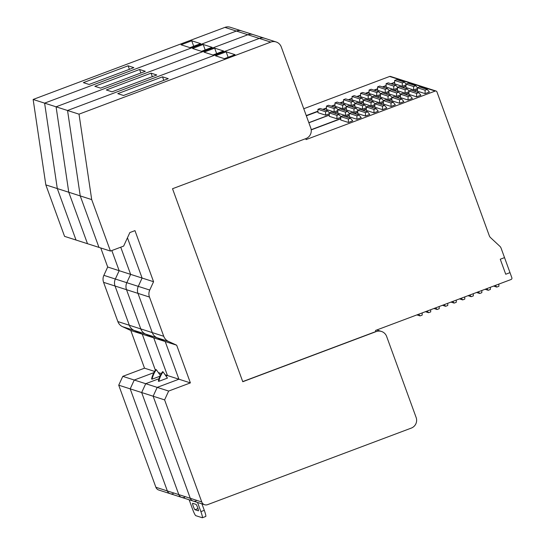 <?xml version="1.0" encoding="UTF-8"?>
<svg xmlns="http://www.w3.org/2000/svg" width="545" height="545" viewBox="0 0 545 545"><rect width="100%" height="100%" fill="white"/><g stroke="black" fill="none" stroke-linecap="round" stroke-linejoin="round"><path stroke-width="0.82" d="M100.757 247.961L107.692 267.009L103.87 275.341A9.163 9.067 107.8 0 0 103.584 282.344L117.856 321.57A9.163 9.067 107.8 0 0 122.564 326.7L130.8 330.502L144.514 368.182L122.782 376.35L118.728 385.186L130.201 388.864L134.247 380.029L153.874 372.651L134.247 380.029L130.201 388.864L141.666 392.536L145.719 383.7L158.99 378.714L145.719 383.7L141.666 392.536L153.138 396.215L157.185 387.379L178.917 379.211L165.203 341.531L156.967 337.73A9.163 9.067 -72.2 0 1 152.266 332.6L137.987 293.373A9.163 9.067 -72.2 0 1 138.28 286.37L142.095 278.039L127.448 237.804L142.095 278.039L138.28 286.37A9.163 9.067 107.8 0 0 137.987 293.373L126.522 289.695L140.794 328.928A9.163 9.067 107.8 0 0 145.501 334.051L153.738 337.852L167.451 375.532L166.021 376.07L167.451 375.532L178.917 379.211L165.203 341.531L153.738 337.852L145.501 334.051A9.163 9.067 -72.2 0 1 140.794 328.928L126.522 289.695A9.163 9.067 -72.2 0 1 126.808 282.692A9.163 9.067 107.8 0 0 126.522 289.695L115.049 286.023L129.329 325.249A9.163 9.067 107.8 0 0 134.029 330.379L142.265 334.174L155.366 370.157L142.265 334.174L153.738 337.852L167.451 375.532L165.128 374.79M122.782 376.35L157.185 387.379L153.138 396.215L190.287 498.294L153.138 396.215L164.604 399.894L168.657 391.058L157.185 387.379L178.917 379.211L190.389 382.89L168.657 391.058M196.111 500.978A4.585 4.53 -72.2 0 1 190.287 498.294A4.585 4.53 107.8 0 0 193.148 501.053L204.62 504.731A4.585 4.53 -72.2 0 1 201.759 501.965L164.604 399.894M110.437 251.068L98.965 247.389L80.238 195.921L67.546 110.492L259.311 38.416A8.25 8.161 -72.2 0 1 264.638 38.279A8.25 8.161 107.8 0 0 259.311 38.416L247.839 34.737L56.081 106.813L68.765 192.242L87.5 243.71L98.965 247.389L80.238 195.921L68.765 192.242L56.081 106.813L67.546 110.492L259.311 38.416L270.776 42.088L79.018 114.164L67.546 110.492L80.238 195.921L91.703 199.599L110.437 251.068L123.647 246.102L129.86 232.552L134.969 230.63L153.567 281.717L130.63 274.367L126.808 282.692L130.63 274.367L120.738 247.192L130.63 274.367L119.157 270.688L115.342 279.02A9.163 9.067 107.8 0 0 115.049 286.023A9.163 9.067 -72.2 0 1 115.342 279.02L119.157 270.688L111.827 250.543L119.157 270.688L107.692 267.009M224.901 27.386L33.143 99.463L44.608 103.134L57.3 188.57L44.608 103.134L56.081 106.813L247.839 34.737L236.373 31.058L44.608 103.134L236.373 31.058L224.901 27.386A8.25 8.161 107.8 0 1 230.228 27.25L241.701 30.929A8.25 8.161 107.8 0 0 236.373 31.058A8.25 8.161 -72.2 0 1 241.701 30.929L253.166 34.601A8.25 8.161 107.8 0 0 247.839 34.737A8.25 8.161 -72.2 0 1 253.166 34.601L276.104 41.958A8.25 8.161 -72.2 0 1 281.261 46.925L310.766 127.986A8.25 8.161 -72.2 0 1 305.902 138.594L172.52 188.727L242.77 381.725L376.152 331.592A8.25 8.161 -72.2 0 1 386.63 336.428L416.135 417.49A8.25 8.161 -72.2 0 1 411.271 428.098L207.577 504.656A4.585 4.53 -72.2 0 1 204.62 504.731M141.666 392.536L178.821 494.615A4.585 4.53 107.8 0 0 181.683 497.381A4.585 4.53 -72.2 0 1 178.821 494.615L141.666 392.536M106.309 89.973L151.054 73.159L156.79 74.992L112.045 91.812L106.309 89.973M214.662 48.137L223.579 50.998L212.931 55.004L204.007 52.143L214.662 48.137L216.651 53.608M152.334 76.668L151.054 73.159M184.639 497.306A4.585 4.53 -72.2 0 1 181.683 497.381L193.148 501.053M87.5 243.71L68.765 192.242L57.3 188.57L76.028 240.038L87.5 243.71M130.201 388.864L167.349 490.936A4.585 4.53 107.8 0 0 170.21 493.702A4.585 4.53 -72.2 0 1 167.349 490.936L130.201 388.864M94.844 86.301L139.588 69.481L145.324 71.32L100.58 88.133L94.844 86.301M203.196 44.465L212.114 47.326L201.459 51.325L192.542 48.471L203.196 44.465L205.186 49.929M158.37 372.623L161.327 373.57M140.869 72.996L139.588 69.481M311.181 129.683L340.754 118.572M345.707 116.705L349.277 115.363M354.236 113.503L357.799 112.161M362.759 110.301L366.322 108.959M371.281 107.093L374.844 105.757M379.804 103.891L383.367 102.555M388.326 100.689L391.889 99.347M396.849 97.487L400.411 96.145M405.371 94.285L408.934 92.943M413.893 91.076L417.456 89.741M422.416 87.874L423.717 87.384A1.376 1.363 -72.2 0 1 424.766 87.425M424.609 87.364L413.457 83.787A1.376 1.363 107.8 0 0 412.572 83.807L411.264 84.305M405.991 86.287L402.741 87.507M397.469 89.489L394.219 90.708M388.946 92.691L385.697 93.91M380.424 95.893L377.174 97.112M371.901 99.095L368.652 100.321M363.379 102.303L360.129 103.523M354.856 105.505L351.607 106.725M346.334 108.707L343.084 109.927M337.805 111.909L334.562 113.128M329.282 115.118L308.872 122.789M371.901 100.314L379.545 102.767L379.538 99.36L371.894 96.908L371.901 100.314M383.367 101.336L379.545 102.767M400.411 94.925L396.59 96.363L396.583 92.95L398.715 92.153L400.418 94.176L408.055 96.629L408.062 100.035L412.361 98.42L410.187 95.825L408.055 96.629M396.583 92.95L388.939 90.497L388.946 93.91L396.59 96.363M346.334 109.927L353.978 112.379L353.971 108.966L346.327 106.513L346.334 109.927M357.799 110.942L353.978 112.379M349.277 114.143L345.455 115.581L345.448 112.168L347.581 111.371L349.277 113.394L356.921 115.847L356.927 119.26L361.226 117.638L359.046 115.049L356.921 115.847M345.448 112.168L337.805 109.722L337.811 113.128L345.455 115.581M340.748 117.352L336.933 118.783L336.926 115.377L339.058 114.573L340.754 116.596L348.398 119.048L348.405 122.462L352.704 120.847L350.524 118.251L348.398 119.048M336.926 115.377L329.282 112.924L329.289 116.33L336.933 118.783M391.889 98.127L388.067 99.565L388.06 96.152L390.193 95.355L391.896 97.378L399.533 99.83L399.54 103.243L403.838 101.622L401.665 99.027L399.533 99.83M388.06 96.152L380.417 93.706L380.424 97.112L388.067 99.565M366.322 107.74L362.5 109.177L362.493 105.764L364.625 104.96L366.322 106.983L373.965 109.443L373.972 112.849L378.271 111.235L376.091 108.639L373.965 109.443M362.493 105.764L354.85 103.312L354.856 106.725L362.5 109.177M374.844 104.538L371.022 105.968L371.016 102.562L373.148 101.758L374.844 103.782M371.016 102.562L363.372 100.11L363.379 103.523L371.022 105.968M417.456 88.522L413.641 89.952L413.628 86.546L415.76 85.742L417.463 87.765L425.1 90.218L425.107 93.631L429.412 92.016L427.232 89.421L425.1 90.218M413.628 86.546L405.984 84.094L405.991 87.507L413.641 89.952M408.934 91.723L405.112 93.154L405.105 89.748L407.238 88.944L408.941 90.967M405.105 89.748L397.462 87.295L397.469 90.708L405.112 93.154M371.894 96.908L374.027 96.104L381.67 98.556L383.373 100.58L383.373 103.993L391.017 106.445L395.316 104.824L393.143 102.235L391.01 103.032L383.36 100.58L385.492 99.783L393.143 102.235M379.538 99.36L381.67 98.556M398.715 92.153L391.072 89.7L388.939 90.497M346.327 106.513L348.459 105.716L356.103 108.169L357.799 110.192L357.799 113.605L365.45 116.051L369.748 114.436L367.568 111.841L365.443 112.645L357.793 110.192L359.925 109.395L367.568 111.841M353.971 108.966L356.103 108.169M347.581 111.371L339.937 108.918L337.805 109.722M339.058 114.573L331.415 112.12L329.282 112.924M390.193 95.355L382.549 92.902L380.417 93.706M364.625 104.96L356.982 102.514L354.85 103.312M373.148 101.758L365.504 99.306L363.372 100.11M415.76 85.742L408.116 83.29L405.984 84.094M407.238 88.944L399.594 86.498L397.462 87.295M308.824 122.673L329.282 114.981M334.371 113.067L337.805 111.78M342.894 109.865L346.327 108.578M351.416 106.663L354.856 105.369M359.938 103.461L363.379 102.167M368.461 100.26L371.901 98.965M376.983 97.051L380.424 95.763M385.506 93.849L388.946 92.555M394.028 90.647L397.469 89.353M402.551 87.445L405.991 86.151M411.073 84.243L412.381 83.746A1.376 1.363 -72.2 0 1 413.362 83.76M413.267 83.726L402.115 80.156A1.376 1.363 107.8 0 0 401.229 80.176L399.921 80.667M394.648 82.649L391.399 83.869M386.126 85.851L382.876 87.071M377.603 89.053L374.354 90.279M369.081 92.262L365.831 93.481M360.558 95.464L357.309 96.683M352.036 98.665L348.786 99.885M343.514 101.867L340.264 103.087M334.991 105.069L331.741 106.295M326.469 108.278L323.219 109.497M317.946 111.48L306.345 115.84M360.558 96.683L368.209 99.136L368.202 95.722L360.552 93.27L360.558 96.683M371.894 97.746L368.209 99.136M388.939 91.335L385.254 92.725L385.247 89.312L387.372 88.515L389.014 90.47M385.247 89.312L377.596 86.866L377.603 90.272L385.254 92.725M334.991 106.289L342.635 108.741L342.628 105.335L334.984 102.882L334.991 106.289M346.327 107.358L342.635 108.741M337.805 110.56L334.112 111.943L334.105 108.537L336.238 107.733L337.88 109.688M334.105 108.537L326.462 106.084L326.469 109.497L334.112 111.943M329.282 113.762L325.59 115.152L325.583 111.739L327.715 110.935L329.357 112.897M325.583 111.739L317.939 109.286L317.946 112.699L325.59 115.152M380.417 94.544L376.731 95.927L376.724 92.521L378.85 91.717L380.492 93.672M376.724 92.521L369.074 90.068L369.081 93.481L376.731 95.927M354.85 104.15L351.157 105.539L351.15 102.126L353.283 101.329L354.924 103.284M351.15 102.126L343.507 99.68L343.514 103.087L351.157 105.539M363.372 100.948L359.686 102.337L359.673 98.924L361.805 98.127L363.447 100.082M359.673 98.924L352.029 96.472L352.036 99.885L359.686 102.337M405.984 84.931L402.299 86.321L402.292 82.908L404.417 82.104L406.066 84.066M402.292 82.908L394.641 80.456L394.648 83.869L402.299 86.321M397.462 88.133L393.776 89.523L393.769 86.11L395.895 85.313L397.543 87.268M393.769 86.11L386.119 83.664L386.126 87.071L393.776 89.523M360.552 93.27L362.684 92.473L370.328 94.919L371.969 96.881M368.202 95.722L370.328 94.919M387.372 88.515L379.729 86.062L377.596 86.866M334.984 102.882L337.117 102.079L344.76 104.531L346.402 106.486M342.628 105.335L344.76 104.531M336.238 107.733L328.594 105.28L326.462 106.084M327.715 110.935L320.072 108.489L317.939 109.286M378.85 91.717L371.206 89.264L369.074 90.068M353.283 101.329L345.639 98.877L343.507 99.68M361.805 98.127L354.161 95.675L352.029 96.472M404.417 82.104L396.774 79.659L394.641 80.456M395.895 85.313L388.251 82.86L386.119 83.664M173.174 493.627A4.585 4.53 -72.2 0 1 170.21 493.702L181.683 497.381M130.8 330.502L142.265 334.174L134.029 330.379A9.163 9.067 -72.2 0 1 129.329 325.249L115.049 286.023L103.584 282.344M76.028 240.038L57.3 188.57L45.828 184.891L64.562 236.36L76.028 240.038M33.143 99.463L45.828 184.891M118.728 385.186L155.884 487.264A4.585 4.53 107.8 0 0 158.745 490.023L170.21 493.702M83.371 82.622L128.116 65.802L133.852 67.641L89.108 84.461L83.371 82.622M191.724 40.786L200.642 43.648L189.994 47.653L181.069 44.792L191.724 40.786L193.713 46.25M144.514 368.182L154.569 371.404M129.397 69.317L128.116 65.802M306.242 115.567L317.946 111.166M322.769 109.354L326.469 107.965M331.292 106.152L334.991 104.763M339.821 102.944L343.514 101.561M348.344 99.742L352.036 98.352M356.866 96.54L360.558 95.15M365.388 93.338L369.081 91.948M373.911 90.136L377.603 88.746M382.433 86.927L386.126 85.545M390.956 83.726L394.648 82.336M399.478 80.524L400.779 80.033A1.376 1.363 -72.2 0 1 401.89 80.101M401.672 80.013L390.52 76.436A1.376 1.363 107.8 0 0 389.634 76.457L303.756 108.734M103.87 275.341L149.746 290.049A9.163 9.067 -72.2 0 0 149.459 297.052L163.738 336.279A9.163 9.067 -72.2 0 0 168.439 341.402L176.675 345.203L190.389 382.89M149.746 290.049L153.567 281.717M91.703 199.599L79.018 114.164M270.776 42.088A8.25 8.161 -72.2 0 1 276.104 41.958M117.856 321.57L152.266 332.6L137.987 293.373L149.459 297.052M163.738 336.279L152.266 332.6A9.163 9.067 107.8 0 0 156.967 337.73L165.203 341.531L176.675 345.203M162.526 76.831L117.781 93.651L123.517 95.491L168.262 78.671L162.526 76.831L163.807 80.347M235.052 54.677L226.134 51.816L215.479 55.822L224.397 58.683L235.052 54.677M226.134 51.816L228.123 57.279M242.723 381.589L375.927 331.524L375.539 330.447L511.046 279.517A1.376 1.363 -72.2 0 0 511.857 277.746L509.997 272.636L505.733 274.237L500.269 259.222L504.534 257.622L501.087 248.152A4.81 4.762 -72.2 0 0 499.854 246.292L490.541 237.62A4.81 4.762 107.8 0 1 489.308 235.76L436.933 91.867A1.376 1.363 -72.2 0 0 435.189 91.063L306.072 139.595L305.731 138.655M436.075 91.035L424.93 87.466A1.376 1.363 107.8 0 0 424.037 87.486L422.736 87.977M311.209 129.894L340.754 118.79M346.027 116.807L349.277 115.588M354.55 113.605L357.799 112.386M363.072 110.403L366.322 109.177M371.595 107.195L374.844 105.975M380.117 103.993L383.367 102.773M388.639 100.791L391.889 99.572M397.162 97.589L400.411 96.37M405.691 94.387L408.934 93.161M414.214 91.178L417.456 89.959M408.062 100.035L400.418 97.589L400.411 94.176L402.537 93.372L410.187 95.825M356.927 119.26L349.277 116.807L349.27 113.394L351.402 112.597L359.046 115.049M348.405 122.462L340.754 120.009L340.748 116.603L342.88 115.799L350.524 118.251M399.54 103.243L391.896 100.791L391.889 97.378L394.015 96.581L401.665 99.027M373.972 112.849L366.322 110.397L366.315 106.99L368.447 106.186L376.091 108.639M382.495 109.647L386.793 108.033L384.62 105.437L382.488 106.234L382.495 109.647L374.844 107.195L374.837 103.788L382.488 106.234M425.107 93.631L417.463 91.178L417.456 87.772L419.582 86.968L427.232 89.421M416.584 96.833L420.883 95.218L418.71 92.623L416.578 93.427L416.584 96.833L408.941 94.38L408.934 90.974L416.578 93.427M391.017 106.445L391.01 103.032M365.45 116.051L365.443 112.645M374.837 103.788L376.97 102.985L384.62 105.437M408.934 90.974L411.059 90.17L418.71 92.623M456.267 300.104L456.267 302.298L454.135 303.102L452.738 301.433M450.988 302.087L454.135 303.102M498.879 284.088L498.879 286.282L496.754 287.086L495.351 285.416M493.606 286.071L496.754 287.086M468.032 295.683L471.187 296.691L469.783 295.029M473.312 293.701L473.312 295.894L471.187 296.691M430.693 309.717L430.7 311.91L428.568 312.707L427.171 311.045M425.42 311.699L428.568 312.707M459.51 298.885L462.664 299.893L461.261 298.231M464.79 296.902L464.79 299.096L462.664 299.893M481.834 290.499L481.834 292.685L479.709 293.489L478.306 291.82M476.555 292.481L479.709 293.489M447.745 303.313L447.745 305.5L445.612 306.304L444.216 304.635M442.465 305.295L445.612 306.304M433.943 308.497L437.09 309.505L435.693 307.836M439.222 306.515L439.222 308.702L437.09 309.505M485.077 289.279L488.231 290.287L486.828 288.618M490.357 287.297L490.357 289.484L488.231 290.287M422.171 312.919L422.177 315.112L420.045 315.909L418.649 314.247M416.898 314.901L420.045 315.909M505.733 274.237L500.269 259.222L504.534 257.622L509.997 272.636L505.733 274.237M198.4 510.829L194.96 509.725A3.44 0.395 -110.6 0 1 193.366 506.496A3.44 0.395 -110.6 0 1 192.576 503.287A3.44 0.395 -110.6 0 1 192.617 503.287L196.057 504.391A3.44 0.395 -110.6 0 1 197.651 507.613A3.44 0.395 -110.6 0 1 198.441 510.829A3.44 0.395 -110.6 0 1 198.4 510.829L198.469 510.801M205.676 516.469A6.874 0.79 -110.6 0 0 205.758 516.469L202.345 517.75A6.874 0.79 69.4 0 0 200.887 511.619L197.549 502.463M202.345 517.75A6.874 0.79 69.4 0 1 202.27 517.75L195.771 515.665A6.874 0.79 69.4 0 1 192.474 508.928L189.142 499.765M205.758 516.469A6.874 0.79 -110.6 0 0 204.293 510.338L201.936 503.873M167.444 378.101L158.833 381.343A25.206 24.934 -72.2 0 1 163.071 371.854L167.444 378.101M158.833 381.343L158.323 381.18A25.206 24.934 107.8 0 1 162.56 371.69L163.071 371.854M159.951 376.22L152.082 379.177A25.206 24.934 -72.2 0 1 156.313 369.687L160.325 375.416M152.082 379.177L151.571 379.013A25.206 24.934 107.8 0 1 155.809 369.524L156.313 369.687M155.884 487.264L201.759 501.965M168.439 341.402L122.564 326.7M423.717 87.384L412.572 83.807M412.381 83.746L401.229 80.176M400.779 80.033L389.634 76.457M435.189 91.063L424.037 87.486M197.992 508.58L194.96 509.725M200.887 511.619L204.293 510.338M376.82 329.963L381.48 331.455"/></g></svg>
